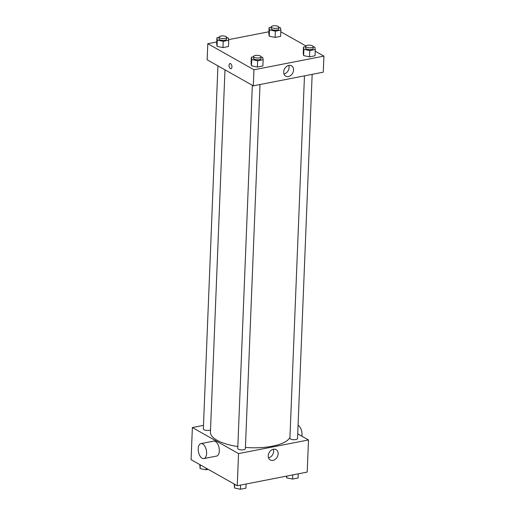 <?xml version="1.0" encoding="UTF-8"?>
<svg xmlns="http://www.w3.org/2000/svg" width="515" height="515" viewBox="0 0 515 515"><rect width="100%" height="100%" fill="white"/><g stroke="black" fill="none" stroke-linecap="round" stroke-linejoin="round"><path stroke-width="0.77" d="M297.722 433.862L308.504 439.952L307.21 472.081L237.248 485.742L191.078 459.67L192.372 427.54L203.483 425.364M224.984 69.847L210.435 432.137A40.035 13.969 2.3 0 0 237.827 446.563M245.423 447.432A40.035 13.969 2.3 0 0 289.951 437.332M308.504 439.952L238.535 453.606L192.372 427.54M252.337 85.29L237.756 448.398A3.811 1.333 2.3 0 0 241.509 449.878A3.811 1.333 2.3 0 0 245.378 448.707L260.004 84.531M217.922 65.862L203.341 428.963A3.811 1.333 2.3 0 0 206.212 430.373A3.811 1.333 2.3 0 0 210.526 429.851M312.161 74.353L297.535 438.523A3.811 1.333 -177.7 0 1 294.792 439.681A3.811 1.333 -177.7 0 1 290.544 438.992A3.811 1.333 -177.7 0 1 289.913 438.214L304.468 75.853M238.535 453.606L237.248 485.742M278.145 453.844A5.935 4.603 -60.5 0 1 275.345 459.251A5.935 4.603 -60.5 0 1 270.278 459.979A5.935 4.603 -60.5 0 1 269.191 452.55A5.935 4.603 -60.5 0 1 276.117 449.64A5.935 4.603 -60.5 0 1 278.145 453.844M200.947 443.608L213.667 441.123A7.628 4.017 79 0 1 219.075 447.838A7.628 4.017 79 0 1 216.59 456.09L203.869 458.575A7.628 4.017 79 0 1 202.125 458.228A7.628 4.017 79 0 1 198.243 450.271A7.628 4.017 79 0 1 200.947 443.608A7.628 4.017 79 0 1 206.354 450.322A7.628 4.017 79 0 1 203.869 458.575M301.874 436.205A7.628 4.017 -101 0 0 298.108 425.319A7.628 4.017 -101 0 0 298.063 425.3M273.375 449.26A5.935 4.603 -60.5 0 1 273.665 451.314A5.935 4.603 -60.5 0 1 268.534 457.829M315.225 51.204L323.922 56.116L323.272 72.184L253.309 85.838L207.139 59.772L207.79 43.704L216.751 41.953M228.615 39.636L268.907 31.769M261.105 57.049L262.74 57.39L263.133 59.708L262.882 65.959L257.378 67.034L251.475 65.791L251.082 63.474L251.475 65.791L251.726 59.54L251.333 57.229L253.483 56.804M278.847 27.43L280.488 27.778L280.881 30.089L280.63 36.34L275.119 37.415L269.216 36.172L268.824 33.861L269.216 36.172L269.467 29.928L269.075 27.61L271.225 27.192M323.922 56.116L253.953 69.77L207.79 43.704M280.81 31.769L305.878 45.925M226.69 37.614L228.325 37.956L228.718 40.273L228.467 46.524L222.963 47.599L217.06 46.356L216.667 44.039L217.06 46.356L217.311 40.106L216.918 37.795L219.068 37.37M313.262 46.865L314.897 47.213L315.289 49.524L315.038 55.775L309.534 56.85L303.631 55.607L303.238 53.296L303.631 55.607L303.882 49.363L303.49 47.045L305.64 46.627M253.953 69.77L253.309 85.838M293.563 70.008A5.935 4.603 -60.5 0 1 290.763 75.415A5.935 4.603 -60.5 0 1 285.696 76.143A5.935 4.603 -60.5 0 1 284.608 68.714A5.935 4.603 -60.5 0 1 291.535 65.811A5.935 4.603 -60.5 0 1 293.563 70.008M230.997 68.682A2.62 1.384 79 0 1 230.398 68.566A2.62 1.384 79 0 1 229.059 65.83A2.62 1.384 79 0 1 229.993 63.538A2.62 1.384 79 0 1 231.847 65.843A2.62 1.384 79 0 1 230.997 68.682A2.62 1.384 79 0 1 230.392 68.566A2.62 1.384 79 0 1 229.066 65.83A2.62 1.384 79 0 1 229.993 63.538M288.793 65.424A5.935 4.603 -60.5 0 1 289.082 67.478A5.935 4.603 -60.5 0 1 283.952 73.993M315.289 49.524L309.785 50.599L303.882 49.363M305.653 46.344L305.582 48.133A3.811 1.333 2.3 0 0 309.335 49.614A3.811 1.333 2.3 0 0 313.204 48.436L313.274 46.653A3.811 1.333 2.3 0 0 312.644 45.88A3.811 1.333 2.3 0 0 308.395 45.185A3.811 1.333 2.3 0 0 305.653 46.344A3.811 1.333 2.3 0 0 309.412 47.831A3.811 1.333 2.3 0 0 313.274 46.653M303.49 47.045L303.238 53.296M315.038 55.775L309.534 56.85L303.631 55.607M309.785 50.599L309.534 56.85M263.133 59.708L257.629 60.783L251.726 59.54M253.496 56.528L253.425 58.317A3.811 1.333 2.3 0 0 257.178 59.798A3.811 1.333 2.3 0 0 261.041 58.62L261.111 56.837A3.811 1.333 2.3 0 0 260.487 56.064A3.811 1.333 2.3 0 0 256.232 55.369A3.811 1.333 2.3 0 0 253.496 56.528A3.811 1.333 2.3 0 0 257.249 58.008A3.811 1.333 2.3 0 0 261.111 56.837M251.333 57.229L251.082 63.474M262.882 65.959L257.378 67.034L251.475 65.791M257.629 60.783L257.378 67.034M280.881 30.089L275.37 31.164L269.467 29.928M271.238 26.915L271.167 28.698A3.811 1.333 2.3 0 0 274.926 30.179A3.811 1.333 2.3 0 0 278.789 29.001L278.86 27.218A3.811 1.333 2.3 0 0 278.229 26.445A3.811 1.333 2.3 0 0 273.98 25.75A3.811 1.333 2.3 0 0 271.238 26.915A3.811 1.333 2.3 0 0 274.997 28.396A3.811 1.333 2.3 0 0 278.86 27.218M269.075 27.61L268.824 33.861M280.63 36.34L275.119 37.415L269.216 36.172M275.37 31.164L275.119 37.415M228.718 40.273L223.214 41.348L217.311 40.106M219.081 37.093L219.01 38.883A3.811 1.333 2.3 0 0 222.763 40.363A3.811 1.333 2.3 0 0 226.626 39.185L226.703 37.402A3.811 1.333 2.3 0 0 226.072 36.629A3.811 1.333 2.3 0 0 221.823 35.934A3.811 1.333 2.3 0 0 219.081 37.093A3.811 1.333 2.3 0 0 222.834 38.574A3.811 1.333 2.3 0 0 226.703 37.402M216.918 37.795L216.667 44.039M228.467 46.524L222.963 47.599L217.06 46.356M223.214 41.348L222.963 47.599M298.249 473.832L298.082 477.991L292.578 479.066L286.675 477.83L286.385 476.15M286.746 476.079L286.675 477.83M292.739 474.907L292.578 479.066M246.093 484.016L245.925 488.175L240.415 489.25L234.512 488.008L234.19 484.016M234.666 484.287L234.512 488.008M240.582 485.091L240.415 489.25M208.26 469.377L206 469.815L200.103 468.573L199.775 464.582M200.251 464.852L200.103 468.573M206.071 468.135L206 469.815"/></g></svg>
